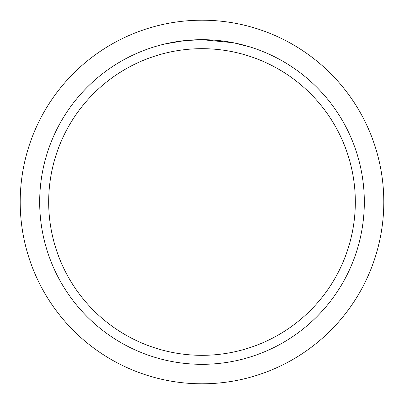 <?xml version="1.0" encoding="UTF-8"?>
<svg xmlns="http://www.w3.org/2000/svg" width="404" height="404" viewBox="0 0 404 404"><rect width="100%" height="100%" fill="white"/><g stroke="black" fill="none" stroke-linecap="round" stroke-linejoin="round"><path stroke-width="0.61" d="M20.2 202A181.8 181.8 0 0 1 202 20.2A181.8 181.8 0 0 1 383.8 202A181.8 181.8 0 0 1 202 383.8A181.8 181.8 0 0 1 20.2 202M214.332 40.148L216.554 40.334M230.836 42.258L233.578 42.779L202 39.678A162.322 162.322 0 0 1 364.322 202A162.322 162.322 0 0 1 202 364.322A162.322 162.322 0 0 1 39.678 202A162.322 162.322 0 0 1 202 39.678L184.456 40.627L164.66 44.031M233.805 42.824L250.233 47.01M202 48.677A153.323 153.323 0 0 1 355.323 202A153.323 153.323 0 0 1 202 355.323A153.323 153.323 0 0 1 48.677 202A153.323 153.323 0 0 1 202 48.677M190.425 40.092L191.557 40.016M198.435 39.718L200.53 39.683"/></g></svg>
